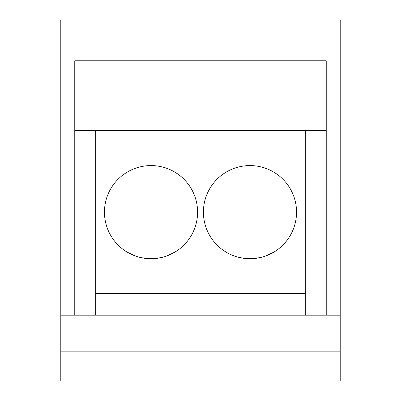 <?xml version="1.0" encoding="UTF-8"?>
<svg xmlns="http://www.w3.org/2000/svg" width="401" height="401" viewBox="0 0 401 401"><rect width="100%" height="100%" fill="white"/><g stroke="black" fill="none" stroke-linecap="round" stroke-linejoin="round"><path stroke-width="0.6" d="M340.203 380.95L340.203 315.171L60.797 315.171L60.797 380.95L340.203 380.95L60.797 380.95M340.203 315.171L340.203 20.05L60.797 20.05L60.797 314.008L74.766 314.008L74.766 60.797L326.234 60.797L326.234 315.171M60.797 315.171L60.797 314.008M340.203 314.008L326.234 314.008M74.766 315.171L74.766 314.008M95.724 130.651L95.724 315.171L95.724 293.637L305.276 293.637L305.276 130.651L305.276 315.171M326.234 130.651L74.766 130.651M254.82 258.46L249.978 258.71A46.566 46.566 0 0 0 296.545 212.144A46.566 46.566 0 0 0 249.978 165.573A46.566 46.566 0 0 0 203.412 212.144A46.566 46.566 0 0 0 249.978 258.71L254.76 258.465M155.864 258.46L151.022 258.71A46.566 46.566 0 0 0 197.588 212.144A46.566 46.566 0 0 0 151.022 165.573A46.566 46.566 0 0 0 104.455 212.144A46.566 46.566 0 0 0 151.022 258.71L155.804 258.465M255.788 258.344L261.267 257.322M266.204 255.793L274.068 251.993M274.75 251.577L276.775 250.229M277.908 249.407L278.495 248.956M276.745 250.249L274.77 251.562M274.028 252.018L266.169 255.803M261.236 257.327L255.773 258.349M245.116 258.455L249.407 258.705M230.826 254.59L229.477 253.953M223.197 250.239L225.257 251.607L223.197 250.239M229.507 253.968L229.788 254.104M249.617 258.71L249.126 258.7M244.114 258.339L238.695 257.322M156.831 258.344L162.31 257.322M167.247 255.793L175.112 251.993M175.793 251.577L177.818 250.229M178.951 249.407L179.538 248.956M177.788 250.249L175.813 251.562M175.072 252.018L167.212 255.803M162.285 257.327L156.816 258.349M151.022 258.71L146.159 258.455M131.869 254.59L130.52 253.953M124.24 250.239L126.3 251.607L124.24 250.239M130.551 253.968L130.831 254.104M145.157 258.339L139.743 257.322M134.806 255.798L126.947 252.003L134.821 255.798M340.203 351.847L60.797 351.847"/></g></svg>
